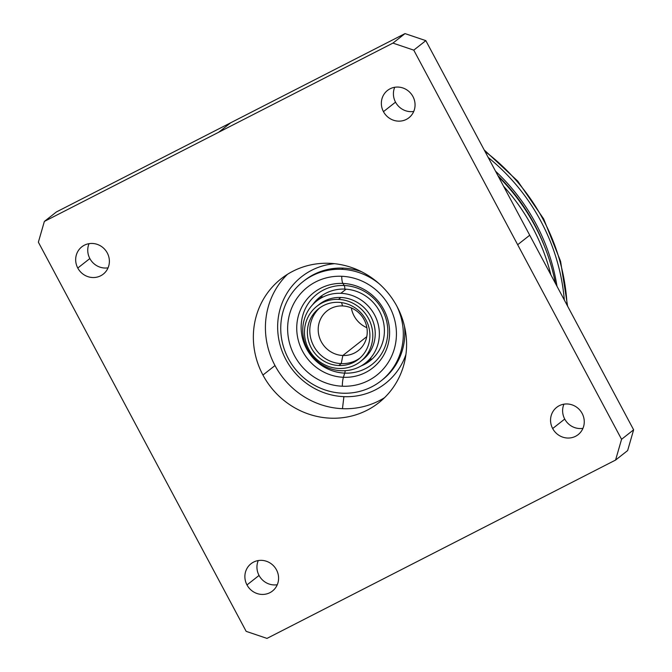 <?xml version="1.0" encoding="UTF-8"?>
<svg xmlns="http://www.w3.org/2000/svg" width="672" height="672" viewBox="0 0 672 672"><rect width="100%" height="100%" fill="white"/><g stroke="black" fill="none" stroke-linecap="round" stroke-linejoin="round"><path stroke-width="1.01" d="M343.904 396.656A67.855 64.646 51.8 0 1 277.813 331.691A67.855 64.646 51.8 0 1 334.505 263.693A67.855 64.646 -128.2 0 0 277.813 331.691A67.855 64.646 -128.2 0 0 343.904 396.656L342.46 408.685A78.901 75.172 51.8 0 1 274.999 365.551A78.901 75.172 51.8 0 1 287.448 274.327A78.901 75.172 -128.2 0 0 274.999 365.551A78.901 75.172 -128.2 0 0 342.46 408.685L343.904 396.656A67.855 64.646 -128.2 0 0 405.938 354.43A67.855 64.646 51.8 0 1 343.904 396.656M384.552 397.673A78.901 75.172 51.8 0 1 342.46 408.685A78.901 75.172 -128.2 0 0 384.552 397.673M218.652 132.266L230.714 122.766L405.006 33.6L392.935 43.1L218.652 132.266L44.36 221.432L56.423 211.94L230.714 122.766L218.652 132.266L392.935 43.1L405.006 33.6L56.423 211.94L44.36 221.432L218.652 132.266M425.83 40.639L405.006 33.6L425.83 40.639L413.767 50.14L392.935 43.1L413.767 50.14L621.566 439.303L615.577 460.06L266.994 638.4L246.17 631.361L38.371 242.189L44.36 221.432L38.371 242.189L246.17 631.361L266.994 638.4L615.577 460.06L621.566 439.303L413.767 50.14L425.83 40.639L529.729 235.225L425.83 40.639M633.629 429.811L529.729 235.225L517.667 244.717L529.729 235.225L633.629 429.811L621.566 439.303L633.629 429.811L627.64 450.568L633.629 429.811M108.066 267.826A17.363 16.54 51.8 0 1 89.846 258.544A17.363 16.54 51.8 0 1 89.048 243.667A17.363 16.54 -128.2 0 0 89.846 258.544A17.363 16.54 -128.2 0 0 108.066 267.826M395.522 102.152A17.363 16.54 51.8 0 1 394.724 87.276A17.363 16.54 -128.2 0 0 395.522 102.152L383.46 111.653A17.363 16.54 -128.2 0 0 406.367 119.398A17.363 16.54 -128.2 0 0 412.952 96.558A17.363 16.54 -128.2 0 0 390.037 88.822A17.363 16.54 -128.2 0 0 383.46 111.653A17.363 16.54 51.8 0 1 387.467 90.468A17.363 16.54 51.8 0 1 412.952 96.558A17.363 16.54 51.8 0 1 408.937 117.743A17.363 16.54 51.8 0 1 383.46 111.653L395.522 102.152A17.363 16.54 -128.2 0 0 413.742 111.443A17.363 16.54 51.8 0 1 395.522 102.152M277.276 584.724A17.363 16.54 51.8 0 1 259.048 575.442A17.363 16.54 51.8 0 1 258.258 560.557A17.363 16.54 -128.2 0 0 259.048 575.442A17.363 16.54 -128.2 0 0 277.276 584.724M564.724 419.051A17.363 16.54 51.8 0 1 563.934 404.174A17.363 16.54 -128.2 0 0 564.724 419.051L552.661 428.543A17.363 16.54 -128.2 0 0 575.576 436.288A17.363 16.54 -128.2 0 0 582.154 413.456A17.363 16.54 -128.2 0 0 559.247 405.712A17.363 16.54 -128.2 0 0 552.661 428.543A17.363 16.54 51.8 0 1 556.676 407.358A17.363 16.54 51.8 0 1 582.154 413.456A17.363 16.54 51.8 0 1 578.147 434.641A17.363 16.54 51.8 0 1 552.661 428.543L564.724 419.051A17.363 16.54 -128.2 0 0 582.952 428.333A17.363 16.54 51.8 0 1 564.724 419.051M77.776 268.044A17.363 16.54 -128.2 0 0 100.691 275.78A17.363 16.54 -128.2 0 0 107.276 252.949A17.363 16.54 -128.2 0 0 84.361 245.204A17.363 16.54 -128.2 0 0 77.776 268.044L89.846 258.544L77.776 268.044A17.363 16.54 51.8 0 1 81.791 246.859A17.363 16.54 51.8 0 1 107.276 252.949A17.363 16.54 51.8 0 1 103.261 274.134A17.363 16.54 51.8 0 1 77.776 268.044M246.985 584.934A17.363 16.54 -128.2 0 0 269.892 592.679A17.363 16.54 -128.2 0 0 276.478 569.848A17.363 16.54 -128.2 0 0 253.571 562.103A17.363 16.54 -128.2 0 0 246.985 584.934L259.048 575.442L246.985 584.934A17.363 16.54 51.8 0 1 250.992 563.749A17.363 16.54 51.8 0 1 276.478 569.848A17.363 16.54 51.8 0 1 272.471 591.032A17.363 16.54 51.8 0 1 246.985 584.934M262.937 375.043A78.901 75.172 -128.2 0 0 367.072 410.239A78.901 75.172 -128.2 0 0 397.001 306.449A78.901 75.172 -128.2 0 0 292.858 271.253A78.901 75.172 -128.2 0 0 262.937 375.043L274.999 365.551L262.937 375.043A78.901 75.172 51.8 0 1 281.165 278.746A78.901 75.172 51.8 0 1 397.001 306.449A78.901 75.172 51.8 0 1 378.773 402.746A78.901 75.172 51.8 0 1 262.937 375.043M627.64 450.568L615.577 460.06L627.64 450.568M342.376 393.196A63.126 60.136 -128.2 0 0 381.074 380.848A63.126 60.136 -128.2 0 0 396.908 306.281A63.126 60.136 51.8 0 1 342.376 393.196A63.126 60.136 51.8 0 1 280.736 328.675A63.126 60.136 51.8 0 1 341.695 269.312L343.199 268.12A63.126 60.136 51.8 0 1 361.57 271.74A63.126 60.136 -128.2 0 0 343.199 268.12L341.695 269.312A63.126 60.136 -128.2 0 0 302.988 281.652A63.126 60.136 -128.2 0 0 284.416 349.625A63.126 60.136 -128.2 0 0 342.376 393.196M379.193 283.777A63.126 60.136 -128.2 0 0 341.695 269.312A63.126 60.136 51.8 0 1 379.193 283.777M382.334 379.856A63.126 60.136 -128.2 0 0 404.468 326.231A63.126 60.136 51.8 0 1 381.822 380.251A63.126 60.136 -128.2 0 0 404.468 326.231A63.126 60.136 51.8 0 1 382.586 379.663L381.074 380.848M302.988 281.652L304.5 280.468A63.126 60.136 51.8 0 1 343.199 268.12A63.126 60.136 -128.2 0 0 303.744 281.064A63.126 60.136 51.8 0 1 343.199 268.12A63.126 60.136 51.8 0 1 361.57 271.74A63.126 60.136 -128.2 0 0 343.199 268.12A63.126 60.136 -128.2 0 0 304.248 280.661M344.728 373.12A4.738 1.117 92.4 0 0 345.173 370.7A4.738 1.117 -87.6 0 1 344.728 373.12A44.629 42.521 51.8 0 1 301.14 327.499A44.629 42.521 51.8 0 1 344.24 285.524A44.629 42.521 51.8 0 1 387.82 331.145A44.629 42.521 51.8 0 1 344.728 373.12A44.629 42.521 -128.2 0 0 387.82 331.145A44.629 42.521 -128.2 0 0 344.24 285.524A4.738 1.117 -87.6 0 1 344.828 289.103A4.738 1.117 92.4 0 0 344.24 285.524L342.905 283.433A47.821 45.562 51.8 0 1 389.6 332.312A47.821 45.562 51.8 0 1 343.417 377.286L344.728 373.12L343.417 377.286A47.821 45.562 51.8 0 1 296.73 328.406A47.821 45.562 51.8 0 1 342.905 283.433L344.24 285.524A44.629 42.521 -128.2 0 0 301.14 327.499A44.629 42.521 -128.2 0 0 344.728 373.12M361.158 365.929A40.53 38.615 -128.2 0 0 383.51 322.283A40.53 38.615 -128.2 0 0 344.828 289.103A40.53 38.615 -128.2 0 0 312.816 304.517A40.53 38.615 51.8 0 1 344.828 289.103A40.53 38.615 51.8 0 1 383.51 322.283A40.53 38.615 51.8 0 1 361.158 365.929M343.417 377.286A47.821 45.562 -128.2 0 0 389.6 332.312A47.821 45.562 -128.2 0 0 342.905 283.433A9.467 2.226 -87.6 0 1 341.729 276.276A56.02 53.374 51.8 0 1 396.43 333.539A56.02 53.374 51.8 0 1 342.334 386.224A9.467 2.226 -87.6 0 1 343.417 377.286A9.467 2.226 92.4 0 0 342.334 386.224A56.02 53.374 51.8 0 1 287.633 328.969A56.02 53.374 51.8 0 1 341.729 276.276A9.467 2.226 92.4 0 0 342.905 283.433A47.821 45.562 -128.2 0 0 296.73 328.406A47.821 45.562 -128.2 0 0 343.417 377.286M342.334 386.224A56.02 53.374 -128.2 0 0 396.43 333.539A56.02 53.374 -128.2 0 0 341.729 276.276A56.02 53.374 -128.2 0 0 287.633 328.969A56.02 53.374 -128.2 0 0 342.334 386.224M497.927 175.661A189.37 180.407 51.8 0 1 544.278 245.818A189.37 180.407 -128.2 0 0 497.927 175.661A189.37 180.407 51.8 0 1 544.278 245.818A189.37 180.407 -128.2 0 0 497.927 175.661M495.55 171.217A193.015 183.876 51.8 0 1 556.987 286.272A193.015 183.876 -128.2 0 0 495.55 171.217M564.329 300.023A198.836 189.428 -128.2 0 0 488.216 157.475A198.836 189.428 51.8 0 1 564.329 300.023M484.957 151.376A198.836 189.428 51.8 0 1 567.059 305.13A198.836 189.428 -128.2 0 0 484.957 151.376M555.425 283.349A198.836 189.428 -128.2 0 0 498.481 176.702A198.836 189.428 51.8 0 1 555.425 283.349M550.872 274.831A198.836 189.428 -128.2 0 0 503.555 186.203A198.836 189.428 51.8 0 1 550.872 274.831M342.846 355.496L366.761 336.672L342.846 355.496A25.25 24.058 51.8 0 1 319.662 338.066A25.25 24.058 51.8 0 1 327.096 310.876A25.25 24.058 51.8 0 1 342.577 305.936A25.25 24.058 51.8 0 1 365.761 323.366A25.25 24.058 51.8 0 1 358.327 350.557A25.25 24.058 51.8 0 1 342.846 355.496A25.25 24.058 -128.2 0 0 367.231 331.75A25.25 24.058 -128.2 0 0 342.577 305.936L341.552 302.618L342.577 305.936A25.25 24.058 -128.2 0 0 318.192 329.683A25.25 24.058 -128.2 0 0 342.846 355.496L341.225 363.611L342.846 355.496M351.347 307.944A25.25 24.058 -128.2 0 0 366.878 327.676A25.25 24.058 51.8 0 1 351.347 307.944M359.73 358.235A32.189 30.668 51.8 0 1 341.225 363.611A32.189 30.668 51.8 0 1 311.942 342.149A32.189 30.668 51.8 0 1 319.956 307.709A32.189 30.668 -128.2 0 0 311.942 342.149A32.189 30.668 -128.2 0 0 341.225 363.611A32.189 30.668 -128.2 0 0 359.73 358.235M338.814 365.518L341.225 363.611L338.814 365.518A32.189 30.668 51.8 0 1 309.254 343.291A32.189 30.668 51.8 0 1 318.73 308.624A32.189 30.668 51.8 0 1 338.461 302.333A32.189 30.668 51.8 0 1 368.029 324.551A32.189 30.668 51.8 0 1 358.554 359.218A32.189 30.668 51.8 0 1 338.814 365.518A32.189 30.668 -128.2 0 0 369.902 335.236A32.189 30.668 -128.2 0 0 338.461 302.333A32.189 30.668 -128.2 0 0 307.381 332.606A32.189 30.668 -128.2 0 0 338.814 365.518M338.831 368.458A35.188 33.524 51.8 0 1 304.466 332.489A35.188 33.524 51.8 0 1 338.453 299.393A35.188 33.524 51.8 0 1 372.809 335.362A35.188 33.524 51.8 0 1 338.831 368.458A35.188 33.524 -128.2 0 0 360.402 361.578A35.188 33.524 -128.2 0 0 370.759 323.677A35.188 33.524 -128.2 0 0 338.453 299.393A35.188 33.524 -128.2 0 0 316.873 306.272A35.188 33.524 -128.2 0 0 306.516 344.165A35.188 33.524 -128.2 0 0 338.831 368.458M316.873 306.272L319.284 304.374A35.188 33.524 51.8 0 1 340.864 297.486L338.453 299.393L340.864 297.486A35.188 33.524 51.8 0 1 373.178 321.779A35.188 33.524 51.8 0 1 362.821 359.671L360.402 361.578M341.267 370.734A39.455 37.582 51.8 0 1 302.744 330.414A39.455 37.582 51.8 0 1 340.838 293.311A39.455 37.582 51.8 0 1 379.361 333.631A39.455 37.582 51.8 0 1 341.267 370.734A39.455 37.582 -128.2 0 0 365.45 363.023A39.455 37.582 -128.2 0 0 377.068 320.536A39.455 37.582 -128.2 0 0 340.838 293.311A39.455 37.582 -128.2 0 0 316.646 301.022A39.455 37.582 -128.2 0 0 305.038 343.51A39.455 37.582 -128.2 0 0 341.267 370.734M361.586 360.595A35.188 33.524 -128.2 0 0 373.43 322.535A35.188 33.524 -128.2 0 0 340.864 297.486A35.188 33.524 -128.2 0 0 318.1 305.348M346.088 289.178L340.838 293.311L346.088 289.178M567.596 306.138L560.582 261.316L543.656 218.887L517.734 181.096L484.184 149.932M322.157 296.688L316.646 301.022M370.961 358.688L365.45 363.023"/></g></svg>
